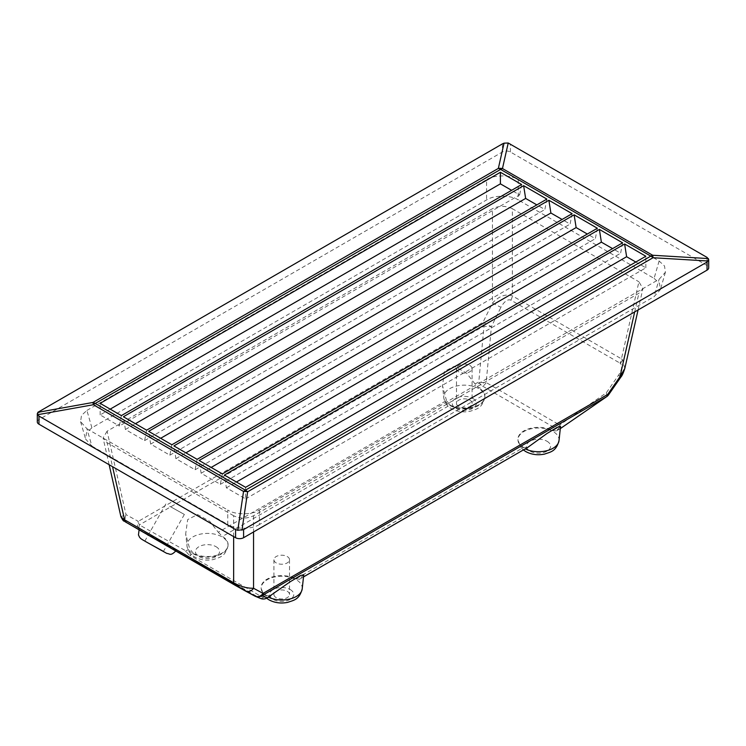 <?xml version="1.0" encoding="UTF-8"?>
<svg xmlns="http://www.w3.org/2000/svg" width="746" height="746" viewBox="0 0 746 746"><rect width="100%" height="100%" fill="white"/><g stroke="black" fill="none" stroke-linecap="round" stroke-linejoin="round"><path stroke-width="0.56" stroke-dasharray="3.73 2.8" d="M148.752 543.312L163.402 551.481L148.752 543.312M169.706 506.273L184.365 514.451L169.706 506.273M168.437 545.941L139.12 529.585L168.437 545.941M624.822 368.403L622.378 359.563L621.437 358.835A7.096 4.094 -60 0 1 619.954 363.097L620.43 363.442C622.49 365.988 621.847 369.913 618.509 375.219L606.228 392.918L559.668 424.987A7.096 1.958 -124.6 0 1 560.321 428.577M620.057 376.404L618.509 375.219M126.046 522.293L127.491 522.937A7.096 5.399 118.7 0 1 126.018 514.647L120.927 516.698M458.762 406.533A7.805 4.504 180 0 1 456.477 403.344A7.805 4.504 180 0 1 461.298 399.185A7.805 4.504 180 0 1 469.803 400.164A7.805 4.504 180 0 1 472.087 403.344A7.805 4.504 180 0 1 467.266 407.512A7.805 4.504 180 0 1 458.762 406.533M458.762 371.788A7.805 4.504 180 0 1 456.477 368.599A7.805 4.504 180 0 1 461.298 364.44A7.805 4.504 180 0 1 469.803 365.409A7.805 4.504 180 0 1 472.087 368.599A7.805 4.504 180 0 1 467.266 372.758A7.805 4.504 180 0 1 458.762 371.788M276.197 597.649A7.805 4.504 180 0 1 273.913 594.469A7.805 4.504 180 0 1 278.734 590.3A7.805 4.504 180 0 1 287.238 591.28A7.805 4.504 180 0 1 289.523 594.469A7.805 4.504 180 0 1 284.702 598.628A7.805 4.504 180 0 1 276.197 597.649M276.197 562.904A7.805 4.504 180 0 1 273.913 559.714A7.805 4.504 180 0 1 278.734 555.556A7.805 4.504 180 0 1 287.238 556.535A7.805 4.504 180 0 1 289.523 559.714A7.805 4.504 180 0 1 284.702 563.883A7.805 4.504 180 0 1 276.197 562.904M552.711 430.638L556.33 430.908L560.302 428.586A7.096 1.958 -124.6 0 1 560.199 428.689A7.096 1.958 -124.6 0 1 560.05 428.754A7.096 4.094 60 0 1 559.724 428.987A7.096 4.094 60 0 1 556.18 428.633A7.096 4.094 -60 0 0 559.668 424.987L486.168 382.549A7.096 2.107 5.4 0 1 478.801 381.849L475.081 383.994L478.857 387.967L482.681 386.204L556.18 428.633L552.711 430.638A20.608 11.899 0 0 0 529.809 428.474A20.608 11.899 0 0 0 517.948 439.991A20.608 11.899 0 0 0 523.58 447.451L295.92 578.896A20.608 11.899 0 0 0 273.008 576.733A20.608 11.899 0 0 0 261.147 588.249A20.608 11.899 0 0 0 266.788 595.718L263.319 597.714L189.82 555.276L193.289 553.28A20.608 11.899 0 0 0 215.016 555.733A20.608 11.899 0 0 0 228.052 545.391A20.608 11.899 0 0 0 222.42 536.458L450.08 405.022A20.608 11.899 0 0 0 471.817 407.475A20.608 11.899 0 0 0 484.853 397.133A20.608 11.899 0 0 0 479.212 388.2M450.08 405.022L446.462 400.518L218.28 532.252L209.71 521.323L197.559 514.544L187.666 519.598L185.689 533.884L189.671 548.776L185.95 550.921A7.096 2.993 -60.8 0 0 186.332 555.658L259.832 598.096L254.582 595.942A7.096 7.059 -67.7 0 0 254.806 596.063M560.302 428.614L560.199 428.689A7.096 7.096 0 0 1 559.724 428.987L556.05 431.113L560.535 426.423M527.72 447.423L523.58 447.451M193.289 553.28L189.671 548.776M218.28 532.252L222.42 536.458M270.919 595.69L266.788 595.718M295.92 578.896L299.538 579.166L303.501 576.872M127.491 522.937L186.332 555.658A7.096 4.094 -60 0 0 189.82 555.276A7.096 4.094 -120 0 1 185.95 550.921L139.39 524.923A7.096 2.993 -60.8 0 0 139.772 529.651A7.096 5.399 118.7 0 1 138.29 521.361L126.018 514.647L107.088 431.197L492.453 208.703L492.453 303.081L500.92 307.333C504.24 301.412 507.55 299.006 510.87 300.116L619.954 363.097M475.081 383.994L466.502 373.056L454.361 366.277L444.467 371.331L442.481 385.626L446.462 400.518M303.743 574.69L299.249 579.372L303.501 576.919M233.647 536.598L233.647 515.747C240.287 518.862 246.917 518.862 253.547 515.747L638.912 293.262L642.931 288.562L638.912 281.774L621.437 358.835L512.353 295.854C505.723 293.635 499.083 296.041 492.453 303.081L482.951 322.375L138.29 521.361A7.096 4.094 60 0 0 139.39 524.923L484.051 325.927L478.801 381.849A7.096 4.094 60 0 0 482.681 386.204A7.096 4.094 -60 0 0 486.168 382.549L491.418 326.627A7.096 2.107 5.4 0 1 484.051 325.927A7.096 4.094 60 0 1 482.951 322.375L491.418 326.627L500.92 307.333M146.626 430.181L144.621 440.606L125.393 429.5L123.388 416.762M121.384 415.606L119.379 426.031L519.626 194.948L511.597 190.314M110.184 409.134L100.151 414.925L119.379 426.031M100.151 414.925L100.151 403.344M546.874 199.098L544.869 209.523L536.84 204.889M521.631 184.523L519.626 194.948M125.393 429.5L135.427 423.709M144.621 440.606L544.869 209.523M171.878 444.756L169.864 455.181L150.645 444.075L148.641 431.337M572.117 213.673L570.112 224.098L562.083 219.464M150.645 444.075L160.67 438.284M169.864 455.181L570.112 224.098M197.121 459.331L195.116 469.756L175.888 458.65L173.883 445.912M597.36 228.248L595.355 238.673L587.335 234.039M195.116 469.756L595.355 238.673M175.888 458.65L185.922 452.859M222.364 473.906L220.359 484.331L201.131 473.225L199.126 460.487M622.612 242.823L620.607 253.248L612.578 248.614M201.131 473.225L211.165 467.434M220.359 484.331L620.607 253.248M245.602 487.325L245.602 498.906L226.374 487.8L224.369 475.062M245.602 498.906L645.85 267.823L635.816 262.032M645.85 267.823L645.85 256.242M226.374 487.8L236.407 482.009M37.3 421.882A5.679 3.273 180 0 1 38.96 419.56L502.403 151.998A5.679 3.273 180 0 1 510.423 151.998L707.04 265.511A5.679 3.273 180 0 1 708.7 267.823M91.907 427.794L86.89 410.421L81.491 415.401L80.587 421.658L86.89 428.698L91.907 446.08L85.603 439.03L86.508 432.783L91.907 427.794L486.569 199.937C493.815 194.967 510.982 194.967 518.237 199.937L518.237 179.674C510.982 174.695 493.815 174.695 486.569 179.674L486.569 199.937M86.89 410.421L486.569 179.674M510.87 300.116A7.096 4.094 -60 0 0 512.353 295.854L512.353 208.703L638.912 281.774M512.353 208.703C505.713 205.588 499.083 205.588 492.453 208.703M107.088 431.197L103.069 437.986L107.088 442.676L112.534 466.67M233.647 515.747L107.088 442.676M91.907 446.08L227.763 524.513L227.763 510.031C235.018 515.01 252.185 515.01 259.431 510.031L659.11 279.284L665.413 272.243L664.509 265.986L659.11 261.007L518.237 179.674M659.11 261.007L654.093 278.379L518.237 199.937M654.093 278.379L659.492 283.359L660.397 289.616L654.093 296.656L659.11 279.284M259.431 510.031L259.431 524.513L654.093 296.656M259.431 524.513C252.185 529.483 235.018 529.483 227.763 524.513M86.89 428.698L227.763 510.031M260.624 598.488A7.096 7.059 112.3 0 1 259.832 598.096A7.096 4.094 -60 0 0 263.319 597.714A7.096 4.094 -120 0 0 266.536 598.227M606.759 396.62A7.096 1.958 55.4 0 0 606.228 392.918L608.568 394.82M146.953 542.333L163.458 551.387M620.43 363.442A7.096 4.056 131.5 0 0 622.378 359.563M302.214 588.855A20.543 11.861 0 0 0 296.237 579.735A20.543 11.861 0 0 0 273.269 577.311A20.543 11.861 0 0 0 261.212 588.855A20.543 11.861 0 0 0 267.189 596.511A20.543 11.861 0 0 0 268.429 597.164M290.241 589.545A12.057 6.966 180 0 1 290.241 599.392A12.057 6.966 180 0 1 273.185 599.392A12.057 6.966 180 0 1 273.185 589.545A12.057 6.966 180 0 1 290.241 589.545M192.962 553.653A20.543 11.861 0 0 0 214.755 556.357A20.543 11.861 0 0 0 227.987 545.997A20.543 11.861 0 0 0 222.01 536.878A20.543 11.861 0 0 0 199.042 534.453A20.543 11.861 0 0 0 186.985 545.997A20.543 11.861 0 0 0 192.962 553.653M216.014 546.687A12.057 6.966 180 0 1 216.014 556.535A12.057 6.966 180 0 1 198.958 556.535A12.057 6.966 180 0 1 198.958 546.687A12.057 6.966 180 0 1 216.014 546.687M449.763 405.386A20.543 11.861 0 0 0 471.556 408.099A20.543 11.861 0 0 0 484.788 397.739A20.543 11.861 0 0 0 478.811 388.619A20.543 11.861 0 0 0 455.843 386.195A20.543 11.861 0 0 0 443.786 397.739A20.543 11.861 0 0 0 449.763 405.386M472.815 398.42A12.057 6.966 180 0 1 472.815 408.267A12.057 6.966 180 0 1 455.759 408.267A12.057 6.966 180 0 1 455.759 398.42A12.057 6.966 180 0 1 472.815 398.42M559.015 440.597A20.543 11.861 0 0 0 553.038 431.477A20.543 11.861 0 0 0 530.07 429.053A20.543 11.861 0 0 0 518.013 440.597A20.543 11.861 0 0 0 523.99 448.243A20.543 11.861 0 0 0 525.231 448.905M547.042 441.278A12.057 6.966 180 0 1 547.042 451.125A12.057 6.966 180 0 1 529.986 451.125A12.057 6.966 180 0 1 529.986 441.278A12.057 6.966 180 0 1 547.042 441.278M634.678 311.921L638.912 293.262M253.547 515.747L253.547 531.963M38.96 419.56L38.96 411.456M502.403 143.885L502.403 151.998M510.423 151.998L510.423 143.885M707.04 257.398L707.04 265.511M165.845 503.97L144.892 540.999M176.159 550.548L175.851 551.042M456.477 368.599L456.477 403.344M273.913 559.714L273.913 594.469M228.052 545.391L227.987 545.997C225.059 557.01 219.622 557.318 213.421 559.519C206.642 560.861 200.404 560.004 194.706 556.954C190.594 554.847 188.02 551.201 186.985 545.997L185.689 533.884M484.853 397.133L484.788 397.739C481.851 408.743 476.424 409.06 470.222 411.26C463.443 412.594 457.205 411.745 451.498 408.696C447.386 406.589 444.821 402.933 443.786 397.739L442.481 385.626M266.592 598.217L263.981 595.578L261.147 588.249M523.394 449.959L520.783 447.32L517.948 439.991M289.523 559.714L289.523 594.469M472.087 368.599L472.087 403.344M80.587 421.658L85.603 439.03M665.413 272.243L660.397 289.616M638.082 309.954L642.931 288.562M109.13 464.702L103.069 437.986M184.365 514.451L163.402 551.481"/><path stroke-width="1.12" d="M253.547 531.963L253.547 588.268A7.096 6.136 -61.7 0 1 245.21 590.888L245.21 590.888A7.096 6.136 -61.7 0 1 245.08 590.823L235.13 585.265A7.096 4.094 -60 0 1 235.074 585.237A7.096 4.094 -60 0 1 233.647 582.719C240.277 586.524 246.917 588.37 253.547 588.268L263.049 593.387L607.71 394.401L619.982 376.711L624.822 368.403C623.311 373.075 621.977 375.984 620.84 377.131L620.057 376.404M634.678 311.921L619.982 376.711L620.84 377.131L608.568 394.82L607.71 394.401A7.096 4.094 60 0 1 606.61 396.695A7.096 1.958 55.4 0 0 606.759 396.62L606.759 396.62A7.096 7.096 0 0 0 608.568 394.82M235.027 585.209L125.57 522.013A7.096 4.989 -59.8 0 1 125.496 521.967C123.538 520.027 124.274 523.207 120.908 516.661L123.622 519.225L233.647 582.719L233.647 536.598M303.501 576.872L527.72 447.423L546.967 433.51L557.103 427.383L560.535 426.423L559.015 440.597C556.087 451.6 550.651 451.917 544.449 454.118C537.67 455.452 531.432 454.603 525.734 451.554L523.394 449.959M527.72 447.423L303.501 576.919M254.806 596.063A7.096 7.059 -67.7 0 0 261.949 595.681L267.199 597.835L290.166 581.777L300.302 575.642L303.743 574.69L302.214 588.855C299.286 599.868 293.849 600.176 287.648 602.376C280.878 603.719 274.64 602.861 268.933 599.812L266.592 598.217M523.636 185.679L123.388 416.762L146.626 430.181L546.874 199.098L523.636 185.679L525.641 198.427L536.84 204.889M100.151 403.344L121.384 415.606L521.631 184.523L500.398 172.27L100.151 403.344M511.597 190.314L500.398 183.852L500.398 172.27M135.427 423.709L525.641 198.427M500.398 183.852L110.184 409.134M548.879 200.254L148.641 431.337L171.878 444.756L572.117 213.673L548.879 200.254L550.884 213.002L562.083 219.464M160.67 438.284L550.884 213.002M574.122 214.829L173.883 445.912L197.121 459.331L597.36 228.248L574.122 214.829L576.136 227.577L587.335 234.039M185.922 452.859L576.136 227.577M599.374 229.414L199.126 460.487L222.364 473.906L622.612 242.823L599.374 229.414L601.379 242.152L612.578 248.614M211.165 467.434L601.379 242.152M624.616 243.989L224.369 475.062L245.602 487.325L645.85 256.242L624.616 243.989L626.621 256.727L635.816 262.032M236.407 482.009L626.621 256.727M37.598 414.72L38.96 416.091L235.577 529.595L237.778 530.294L243.541 491.446L93.353 404.733L37.598 414.72L37.813 412.342L502.403 143.885L504.054 143.157L508.222 143.008L502.459 168.54A14.183 12.579 -167.3 0 0 498.347 168.409L504.054 143.157M38.96 416.091L38.96 424.194L235.577 537.707L235.577 529.595M38.96 424.194A5.679 3.273 180 0 1 37.3 421.882L37.3 413.61M708.7 259.561L708.7 267.823A5.679 3.273 180 0 1 707.04 270.145L707.04 262.032L708.7 259.561L707.04 257.398L508.222 143.008M237.778 530.294L243.597 529.595L243.597 537.707L707.04 270.145M243.597 537.707A5.679 3.273 180 0 1 235.577 537.707M243.597 529.595L707.04 262.032M708.187 261.016L653.048 257.724A14.183 2.359 -86.6 0 0 652.647 255.253L708.402 258.582M37.813 412.342L92.952 402.458A14.183 8.187 -120 0 1 95.208 403.465A14.183 8.187 -60 0 0 93.353 404.733L92.952 402.458L498.347 168.409A14.183 8.187 -120 0 1 500.603 169.407A14.183 8.187 -60 0 1 502.459 168.54L652.647 255.253A14.183 8.187 -60 0 0 650.792 256.12A14.183 8.187 -120 0 1 653.048 257.724L247.653 491.773A14.183 8.187 -120 0 0 245.397 490.178L650.792 256.12L500.603 169.407L95.208 403.465L245.397 490.178A14.183 8.187 -60 0 0 243.541 491.446A14.183 10.22 8.4 0 1 247.653 491.773L241.946 530.192M270.919 595.69L266.872 598.068A7.096 4.094 -120 0 0 267.199 597.835A7.096 7.059 112.3 0 1 260.624 598.488A7.096 7.096 0 0 0 266.872 598.068A7.096 4.094 -120 0 1 266.536 598.227M560.321 428.577A7.096 1.958 -124.6 0 1 560.302 428.596L606.61 396.695L261.949 595.681A7.096 4.094 60 0 0 263.049 593.387A7.096 6.136 118.3 0 1 254.712 596.007L254.712 596.007A7.096 6.136 118.3 0 1 254.582 595.942L245.341 590.963M126.046 522.293A7.096 4.094 -60 0 1 125.99 522.265A7.096 4.094 -60 0 1 124.563 519.738L112.534 466.67M163.458 551.387L146.953 542.333M260.624 598.488L255.384 596.324A7.096 7.096 0 0 1 254.712 596.007L125.496 521.967A7.096 4.989 -59.8 0 1 123.622 519.225M268.429 597.164A20.543 11.861 0 0 0 289.765 599.029A20.543 11.861 0 0 0 302.214 588.855M525.231 448.905A20.543 11.861 0 0 0 546.566 450.77A20.543 11.861 0 0 0 559.015 440.597M176.159 550.548C170.48 556.563 169.976 553.607 166.852 553.439L146.897 542.295C140.239 538.444 141.18 538.985 139.623 537.353L138.458 534.957L139.12 529.585M624.822 368.403L638.082 309.954M120.908 516.661L109.13 464.702M560.302 428.614L606.759 396.62"/></g></svg>
